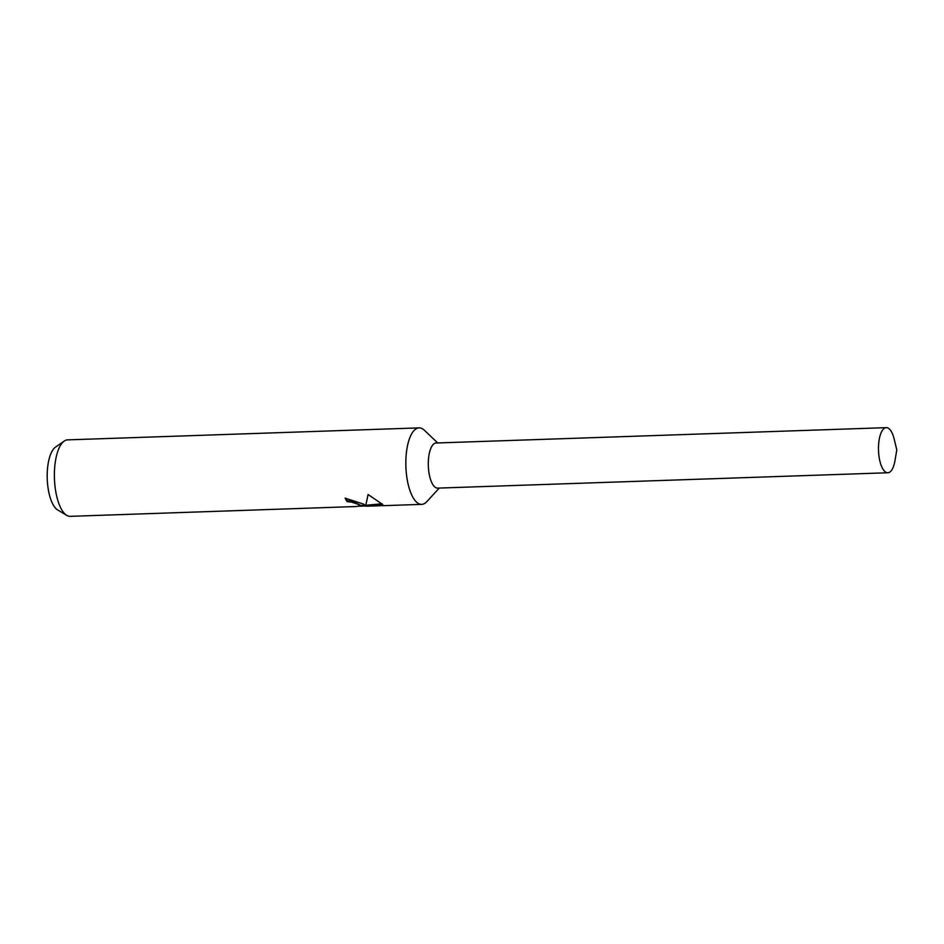<?xml version="1.0" encoding="UTF-8"?>
<svg xmlns="http://www.w3.org/2000/svg" width="944" height="944" viewBox="0 0 944 944"><rect width="100%" height="100%" fill="white"/><g stroke="black" fill="none" stroke-linecap="round" stroke-linejoin="round"><path stroke-width="1.42" d="M437.709 442.948L424.422 430.287A38.256 14.514 88 0 0 424.009 429.921A38.256 14.514 88 0 0 419.089 427.892A38.256 14.514 88 0 0 405.873 460.141A38.256 14.514 88 0 0 416.788 502.338A38.256 14.514 88 0 0 421.697 504.367A38.256 14.514 88 0 0 426.853 501.606L439.255 488.072M436.211 442.996A22.573 8.567 88 0 0 428.316 461.911A22.573 8.567 88 0 0 434.747 486.927A22.573 8.567 88 0 0 437.745 488.119M345.705 498.137A37.3 14.16 88 0 0 347.274 500.757L347.18 501.677A38.256 14.514 -92 0 1 345.115 498.149L363.711 504.143L365.658 505.854L368.089 494.514L382.78 504.556L365.859 506.232L381.671 505.689M419.089 427.892L67.649 439.869A38.256 14.514 88 0 0 64.251 441.072A38.256 14.514 88 0 0 54.398 476.673A38.256 14.514 88 0 0 65.337 514.327A38.256 14.514 88 0 0 66.776 515.377A38.256 14.514 88 0 0 70.257 516.344L357.068 506.491L359.723 505.772L358.095 504.332L351.369 502.019L347.18 501.677M365.883 505.984L359.121 506.22M354.59 506.609L352.608 506.716M64.251 441.072L55.543 447.102A32.367 12.284 88 0 0 47.2 477.216A32.367 12.284 88 0 0 56.463 509.064A32.367 12.284 88 0 0 57.678 509.961L66.776 515.377M347.274 500.757L351.463 501.099L359.806 504.863L359.723 505.772M365.859 506.232L365.953 505.288L382.025 503.766M884.929 471.575A22.573 8.567 88 0 0 887.832 472.767A22.573 8.567 88 0 0 894.959 460.696L896.8 449.875L894.228 439.22A22.573 8.567 88 0 0 889.201 428.847A22.573 8.567 88 0 0 886.298 427.656A22.573 8.567 88 0 0 878.498 446.677A22.573 8.567 88 0 0 884.929 471.575M886.298 427.656L436.116 443.007A22.573 8.567 88 0 0 428.316 462.029A22.573 8.567 88 0 0 434.747 486.927A22.573 8.567 88 0 0 437.65 488.119L887.832 472.767M421.697 504.367L382.367 505.701M365.281 505.335L359.747 505.524"/></g></svg>
